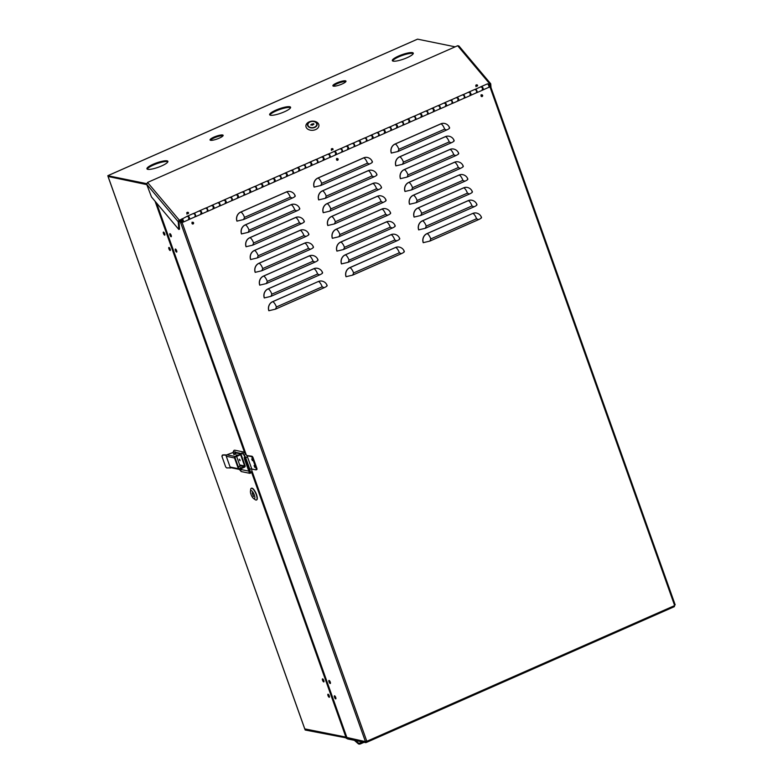 <?xml version="1.0" encoding="UTF-8"?>
<svg xmlns="http://www.w3.org/2000/svg" width="783" height="783" viewBox="0 0 783 783"><rect width="100%" height="100%" fill="white"/><g stroke="black" fill="none" stroke-linecap="round" stroke-linejoin="round"><path stroke-width="1.17" d="M482.132 96.524A0.891 0.822 -78.5 0 1 481.016 95.8A0.891 0.822 -78.5 0 1 482.015 94.831A0.891 0.822 -78.5 0 1 482.132 96.524M481.809 96.456A0.891 0.822 -78.5 0 1 481.506 96.524A0.891 0.822 -78.5 0 0 481.858 94.821A0.891 0.822 -78.5 0 1 481.809 96.456M337.61 160.241A0.891 0.822 -78.5 0 1 336.494 159.517A0.891 0.822 -78.5 0 1 337.493 158.548A0.891 0.822 -78.5 0 1 337.61 160.241M337.297 160.172A0.891 0.822 -78.5 0 1 336.984 160.241A0.891 0.822 -78.5 0 0 337.336 158.538A0.891 0.822 -78.5 0 1 337.297 160.172M193.088 223.958A0.891 0.822 -78.5 0 1 191.972 223.224A0.891 0.822 -78.5 0 1 192.98 222.264A0.891 0.822 -78.5 0 1 193.088 223.958M192.775 223.889A0.891 0.822 -78.5 0 1 192.471 223.958A0.891 0.822 -78.5 0 0 192.814 222.255A0.891 0.822 -78.5 0 1 192.775 223.889M334.566 695.803A1.664 0.538 66.2 0 1 335.672 697.291A1.664 0.538 66.2 0 1 335.79 698.867A1.664 0.538 66.2 0 1 335.662 698.876A1.664 0.538 66.2 0 1 334.547 697.379A1.664 0.538 66.2 0 1 334.439 695.813A1.664 0.538 66.2 0 1 334.566 695.803M329.095 680.437A1.664 0.538 66.2 0 1 330.201 681.934A1.664 0.538 66.2 0 1 330.318 683.5A1.664 0.538 66.2 0 1 330.191 683.51A1.664 0.538 66.2 0 1 329.075 682.022A1.664 0.538 66.2 0 1 328.968 680.447A1.664 0.538 66.2 0 1 329.095 680.437M170.009 233.667A1.664 0.538 66.2 0 1 171.115 235.164A1.664 0.538 66.2 0 1 171.232 236.73A1.664 0.538 66.2 0 1 171.105 236.74A1.664 0.538 66.2 0 1 169.989 235.252A1.664 0.538 66.2 0 1 169.882 233.677A1.664 0.538 66.2 0 1 170.009 233.667M175.48 249.033A1.664 0.538 66.2 0 1 176.586 250.521A1.664 0.538 66.2 0 1 176.694 252.097A1.664 0.538 66.2 0 1 176.576 252.106A1.664 0.538 66.2 0 1 175.461 250.609A1.664 0.538 66.2 0 1 175.353 249.043A1.664 0.538 66.2 0 1 175.48 249.033M367.158 742.069L674.447 606.619L367.1 742.127L366.982 740.933L365.534 741.893L347.261 737.919M490.246 86.091L489.14 87.021M183.085 221.961L180.579 222.891L183.33 222.049M489.042 87.265L490.334 86.326M390.981 234.675L391.079 234.694A5.285 1.703 66.2 0 1 394.808 239.97L396.795 240.87L348.141 262.315L341.476 263.91A6.949 6.421 -78.5 0 1 345.215 254.857L390.981 234.675A6.949 6.421 -78.5 0 1 394.652 234.264A6.949 6.421 -78.5 0 1 394.701 234.274M313.787 268.706L313.895 268.726A5.285 1.703 66.2 0 1 317.614 274.001L319.611 274.902L270.947 296.346L264.282 297.941A6.949 6.421 -78.5 0 1 268.021 288.888L313.787 268.706A6.949 6.421 -78.5 0 1 317.458 268.295A6.949 6.421 -78.5 0 1 317.506 268.305M468.165 200.644L468.273 200.663A5.285 1.703 66.2 0 1 471.992 205.939L473.989 206.839L425.335 228.284L418.66 229.879A6.949 6.421 -78.5 0 1 422.409 220.816L468.165 200.644A6.949 6.421 -78.5 0 1 471.836 200.233A6.949 6.421 -78.5 0 1 471.895 200.242M472.726 213.446L427.068 233.647A5.285 1.703 66.2 0 1 430.787 238.913L476.553 218.741L478.54 219.632L429.887 241.086L423.221 242.681A6.949 6.421 -78.5 0 1 426.96 233.618L472.726 213.446A6.949 6.421 -78.5 0 1 476.397 213.035A6.949 6.421 -78.5 0 1 476.446 213.045M395.532 247.477L349.874 267.678A5.285 1.703 66.2 0 1 353.603 272.944L399.359 252.772L401.356 253.672L352.702 275.117L346.027 276.712A6.949 6.421 -78.5 0 1 349.776 267.649L395.532 247.477A6.949 6.421 -78.5 0 1 399.203 247.066A6.949 6.421 -78.5 0 1 399.261 247.076M318.348 281.508L272.69 301.709A5.285 1.703 66.2 0 1 276.409 306.975L322.175 286.803L324.162 287.704L275.508 309.148L268.843 310.743A6.949 6.421 -78.5 0 1 272.582 301.69L318.348 281.508A6.949 6.421 -78.5 0 1 322.019 281.097A6.949 6.421 -78.5 0 1 322.067 281.107M386.42 221.873L386.528 221.892A5.285 1.703 66.2 0 1 390.247 227.168L392.234 228.068L343.58 249.513L336.915 251.108A6.949 6.421 -78.5 0 1 340.654 242.055L386.42 221.873A6.949 6.421 -78.5 0 1 390.091 221.462A6.949 6.421 -78.5 0 1 390.14 221.472M459.053 175.04L459.161 175.059A5.285 1.703 66.2 0 1 462.88 180.335L464.867 181.235L416.213 202.68L409.548 204.275A6.949 6.421 -78.5 0 1 413.287 195.221L459.053 175.04A6.949 6.421 -78.5 0 1 462.724 174.629A6.949 6.421 -78.5 0 1 462.773 174.638M304.675 243.102L304.773 243.121A5.285 1.703 66.2 0 1 308.502 248.397L310.489 249.297L261.835 270.742L255.17 272.337A6.949 6.421 -78.5 0 1 258.909 263.284L304.675 243.102A6.949 6.421 -78.5 0 1 308.345 242.691A6.949 6.421 -78.5 0 1 308.394 242.71M377.308 196.269L377.406 196.288A5.285 1.703 66.2 0 1 381.125 201.564L383.122 202.464L334.468 223.909L327.793 225.504A6.949 6.421 -78.5 0 1 331.542 216.451L377.308 196.269A6.949 6.421 -78.5 0 1 380.969 195.858A6.949 6.421 -78.5 0 1 381.027 195.877M449.931 149.436L450.039 149.455A5.285 1.703 66.2 0 1 453.758 154.731L455.755 155.631L407.101 177.075L400.426 178.671A6.949 6.421 -78.5 0 1 404.175 169.617L449.931 149.436A6.949 6.421 -78.5 0 1 453.602 149.024A6.949 6.421 -78.5 0 1 453.66 149.044M295.553 217.498L295.661 217.527A5.285 1.703 66.2 0 1 299.38 222.793L301.377 223.693L252.723 245.148L246.048 246.733A6.949 6.421 -78.5 0 1 249.787 237.68L295.553 217.498A6.949 6.421 -78.5 0 1 299.223 217.097A6.949 6.421 -78.5 0 1 299.272 217.106M368.186 170.665L368.294 170.694A5.285 1.703 66.2 0 1 372.013 175.96L374 176.86L325.346 198.314L318.681 199.9A6.949 6.421 -78.5 0 1 322.42 190.846L368.186 170.665A6.949 6.421 -78.5 0 1 371.856 170.263A6.949 6.421 -78.5 0 1 371.905 170.273M440.819 123.831L440.927 123.861A5.285 1.703 66.2 0 1 444.646 129.126L446.633 130.027L397.979 151.481L391.314 153.067A6.949 6.421 -78.5 0 1 395.053 144.013L440.819 123.831A6.949 6.421 -78.5 0 1 444.49 123.43A6.949 6.421 -78.5 0 1 444.538 123.44M286.441 191.904L286.539 191.923A5.285 1.703 66.2 0 1 290.268 197.189L292.255 198.089L243.601 219.543L236.936 221.129A6.949 6.421 -78.5 0 1 240.675 212.076L286.441 191.904A6.949 6.421 -78.5 0 1 290.111 191.492A6.949 6.421 -78.5 0 1 290.16 191.502M363.625 157.863L363.733 157.892A5.285 1.703 66.2 0 1 367.452 163.158L369.449 164.058L320.795 185.512L314.12 187.098A6.949 6.421 -78.5 0 1 317.869 178.044L363.625 157.863A6.949 6.421 -78.5 0 1 367.296 157.461A6.949 6.421 -78.5 0 1 367.354 157.471M290.992 204.696L291.1 204.725A5.285 1.703 66.2 0 1 294.819 209.991L296.816 210.891L248.162 232.345L241.487 233.931A6.949 6.421 -78.5 0 1 245.236 224.878L290.992 204.696A6.949 6.421 -78.5 0 1 294.662 204.294A6.949 6.421 -78.5 0 1 294.721 204.304M445.38 136.633L445.478 136.653A5.285 1.703 66.2 0 1 449.207 141.929L451.194 142.829L402.54 164.283L395.865 165.869A6.949 6.421 -78.5 0 1 399.614 156.815L445.38 136.633A6.949 6.421 -78.5 0 1 449.05 136.232A6.949 6.421 -78.5 0 1 449.099 136.242M372.747 183.467L372.855 183.486A5.285 1.703 66.2 0 1 376.574 188.762L378.561 189.662L329.907 211.116L323.242 212.702A6.949 6.421 -78.5 0 1 326.981 203.649L372.747 183.467A6.949 6.421 -78.5 0 1 376.417 183.065A6.949 6.421 -78.5 0 1 376.466 183.075M300.114 230.3L300.222 230.329A5.285 1.703 66.2 0 1 303.941 235.595L305.928 236.495L257.274 257.95L250.609 259.535A6.949 6.421 -78.5 0 1 254.348 250.482L300.114 230.3A6.949 6.421 -78.5 0 1 303.784 229.899A6.949 6.421 -78.5 0 1 303.833 229.908M454.492 162.238L454.6 162.257A5.285 1.703 66.2 0 1 458.319 167.533L460.316 168.433L411.652 189.877L404.987 191.473A6.949 6.421 -78.5 0 1 408.726 182.419L454.492 162.238A6.949 6.421 -78.5 0 1 458.163 161.827A6.949 6.421 -78.5 0 1 458.212 161.846M381.859 209.071L381.967 209.09A5.285 1.703 66.2 0 1 385.686 214.366L387.683 215.266L339.029 236.711L332.354 238.306A6.949 6.421 -78.5 0 1 336.093 229.253L381.859 209.071A6.949 6.421 -78.5 0 1 385.53 208.66A6.949 6.421 -78.5 0 1 385.588 208.679M309.226 255.904L309.334 255.924A5.285 1.703 66.2 0 1 313.053 261.199L315.05 262.099L266.396 283.544L259.721 285.139A6.949 6.421 -78.5 0 1 263.47 276.086L309.226 255.904A6.949 6.421 -78.5 0 1 312.897 255.493A6.949 6.421 -78.5 0 1 312.955 255.512M463.614 187.842L463.712 187.861A5.285 1.703 66.2 0 1 467.431 193.137L421.675 213.309L420.774 215.482L414.099 217.077A6.949 6.421 -78.5 0 1 417.848 208.024L463.614 187.842A6.949 6.421 -78.5 0 1 467.275 187.431A6.949 6.421 -78.5 0 1 467.334 187.44M490.579 86.404L675.191 604.867L674.32 605.435L674.447 606.619M335.927 698.211A1.664 0.538 66.2 0 1 335.016 696.146M330.455 682.854A1.664 0.538 66.2 0 1 329.545 680.789M171.369 236.084A1.664 0.538 66.2 0 1 170.459 234.009M176.841 251.441A1.664 0.538 66.2 0 1 175.93 249.376M179.336 220.855L180.658 222.421L181.382 222.098L180.051 220.532M181.382 222.098L180.579 222.891M366.15 741.256L365.446 741.638L366.738 741.041L182.126 222.587M489.081 84.29L490.461 85.993L489.61 86.639M489.737 86.316L490.412 85.856M489.003 85.367L489.688 86.169M420.774 215.482L469.428 194.037C472.09 192.784 472.952 191.972 472.012 191.61M367.1 742.127L365.808 742.656L347.495 738.917L347.221 738.154M315.05 262.099C317.712 260.847 318.573 260.034 317.634 259.672M387.683 215.266C390.345 214.013 391.206 213.201 390.267 212.839M460.316 168.433C462.978 167.18 463.839 166.368 462.9 166.006M305.928 236.495C308.6 235.243 309.461 234.43 308.522 234.068M378.561 189.662C381.223 188.409 382.094 187.597 381.155 187.235M451.194 142.829C453.856 141.576 454.717 140.764 453.778 140.402M296.816 210.891C299.478 209.638 300.339 208.836 299.4 208.464M369.449 164.058C372.111 162.805 372.972 162.003 372.033 161.631M292.255 198.089C294.917 196.836 295.788 196.034 294.848 195.662M446.633 130.027C449.305 128.774 450.166 127.962 449.227 127.6M374 176.86C376.672 175.607 377.533 174.795 376.594 174.433M301.377 223.693C304.039 222.441 304.9 221.628 303.961 221.266M455.755 155.631C458.417 154.378 459.278 153.566 458.339 153.204M383.122 202.464C385.784 201.211 386.645 200.399 385.706 200.037M310.489 249.297C313.151 248.045 314.012 247.232 313.073 246.87M464.867 181.235C467.539 179.982 468.4 179.17 467.461 178.808M392.234 228.068C394.906 226.816 395.767 226.003 394.828 225.641M478.54 219.632C481.212 218.388 482.074 217.576 481.134 217.214M324.162 287.704C326.834 286.451 327.695 285.638 326.756 285.276M401.356 253.672C404.018 252.42 404.88 251.607 403.94 251.245M473.989 206.839C476.651 205.586 477.513 204.774 476.573 204.412M319.611 274.902C322.273 273.649 323.134 272.836 322.195 272.474M396.795 240.87C399.457 239.618 400.328 238.805 399.389 238.443M365.534 741.893L365.808 742.656M366.777 741.344L367.012 742.127M346.879 737.478L365.446 741.638M181.137 220.062L181.979 222.441M182.38 221.207L182.654 221.971M186.863 213.25A0.891 0.626 -4.3 0 0 188.409 212.565A0.891 0.626 -4.3 0 0 186.863 213.25M331.385 149.533A0.891 0.626 -4.3 0 0 332.922 148.848A0.891 0.626 -4.3 0 0 331.385 149.533A0.891 0.626 175.7 0 1 332.951 149.426A0.891 0.626 -4.3 0 0 331.395 149.543M475.898 85.817A0.891 0.626 -4.3 0 0 477.444 85.132A0.891 0.626 -4.3 0 0 475.898 85.817A0.891 0.626 175.7 0 1 477.473 85.709A0.891 0.626 -4.3 0 0 475.917 85.827M491.01 87.618L490.735 83.967A1.39 0.881 139.9 0 0 490.589 83.605A1.39 0.881 139.9 0 0 489.453 83.517L488.024 84.143M182.556 221.07L181.715 219.191L179.366 220.229L147.566 182.439L457.654 45.727L489.453 83.517M188.439 213.142A0.891 0.626 -4.3 0 0 186.883 213.26A0.891 0.626 175.7 0 1 188.439 213.142M147.566 182.439L146.656 184.22L178.23 221.746A1.39 0.881 -40.1 0 1 179.366 220.229M178.23 221.746L178.818 229.458L151.491 196.983L146.656 184.22M181.813 219.759L178.955 221.432L179.542 229.145L178.818 229.458M488.543 84.535L489.952 84.143L490.099 85.484M457.654 45.727L458.916 45.972L490.589 83.605M254.084 465.591L254.778 467.334L254.084 465.591M251.715 458.936L252.41 460.668L251.715 458.936M256.726 469.555A1.664 0.538 -113.8 0 0 256.844 469.546A1.664 0.538 -113.8 0 0 256.804 468.156L253.154 457.908A1.664 0.538 -113.8 0 0 251.979 456.244L246.851 455.54M246.939 455.706L251.255 456.567A1.664 0.538 66.2 0 1 252.429 458.231L256.08 468.469A1.664 0.538 66.2 0 1 256.129 469.869A1.664 0.538 66.2 0 1 256.002 469.878L251.783 469.017M245.138 456.469L244.247 457.282L244.57 459.269L248.221 469.506L248.984 470.603L249.601 470.397M244.57 459.269L245.353 459.004L245.294 456.753M245.353 459.004L249.004 469.252L250.041 470.064M249.787 470.338L248.984 470.603M489.15 86.678L488.034 84.153M182.194 219.025L183.212 221.569L182.194 219.025M192.393 223.918L193.098 222.705L192.031 222.225M481.428 96.495L482.132 95.272L481.075 94.792M336.915 160.202L337.62 158.988L336.553 158.509M225.954 202.777L224.887 200.066M238.189 197.385L237.132 194.673M250.433 191.992L249.366 189.28M262.667 186.599L261.6 183.888M274.902 181.196L273.835 178.485M287.136 175.803L286.069 173.092M299.37 170.41L298.303 167.699M311.605 165.017L310.548 162.306M323.849 159.624L322.782 156.913M336.083 154.222L335.016 151.52M348.318 148.829L347.251 146.118M360.552 143.436L359.485 140.725M372.786 138.043L371.719 135.332M385.021 132.65L383.964 129.939M397.265 127.257L396.198 124.546M409.499 121.854L408.432 119.153M421.734 116.461L420.667 113.75M433.968 111.069L432.901 108.357M446.202 105.676L445.136 102.965M458.437 100.283L457.37 97.572M470.681 94.89L469.614 92.179M482.915 89.487L481.848 86.786M189.251 218.966L188.184 216.255M201.485 213.563L200.419 210.862M213.72 208.17L212.653 205.459M224.574 199.851L224.858 199.685C226.189 201.025 226.6 202.19 226.091 203.159L225.347 202.464M230.388 197.238L230.633 197.13C231.964 198.481 232.385 199.636 231.876 200.614L226.091 203.159M236.818 194.448L237.092 194.282C238.423 195.633 238.835 196.797 238.326 197.766L237.582 197.062M242.622 191.845L242.867 191.737C244.198 193.088 244.619 194.243 244.11 195.221L238.326 197.766M249.053 189.055L249.327 188.889C250.658 190.24 251.069 191.395 250.57 192.373L249.816 191.669M254.857 186.452L255.111 186.344C256.442 187.695 256.853 188.85 256.344 189.829L250.57 192.373M261.287 183.662L261.561 183.496C262.892 184.847 263.303 186.002 262.804 186.98L262.06 186.276M267.091 181.059L267.346 180.951C268.677 182.292 269.088 183.457 268.579 184.426L262.804 186.98M273.521 178.27L273.796 178.103C275.127 179.454 275.547 180.609 275.039 181.587L274.295 180.883M279.335 175.666L279.58 175.549C280.911 176.899 281.322 178.064 280.823 179.033L275.039 181.587M285.756 172.877L286.03 172.71C287.361 174.051 287.782 175.216 287.273 176.185L286.529 175.49M291.57 170.263L291.814 170.156C293.145 171.506 293.556 172.671 293.057 173.64L287.273 176.185M297.99 167.484L298.274 167.308C299.605 168.658 300.016 169.823 299.507 170.792L298.763 170.097M303.804 164.87L304.049 164.763C305.38 166.113 305.791 167.268 305.292 168.247L299.507 170.792M310.234 162.081L310.508 161.915C311.84 163.265 312.251 164.43 311.742 165.399L310.998 164.694M316.038 159.478L316.283 159.37C317.614 160.721 318.035 161.875 317.526 162.854L317.673 162.835M317.673 162.844L311.742 165.399M322.469 156.688L322.743 156.522C324.074 157.872 324.485 159.027 323.986 160.006L323.232 159.301M328.273 154.085L328.527 153.977C329.858 155.318 330.269 156.483 329.76 157.452L323.986 160.006M334.703 151.295L334.977 151.129C336.308 152.479 336.719 153.634 336.22 154.613L335.476 153.908M340.507 148.692L340.762 148.584C342.093 149.925 342.504 151.09 341.995 152.059L336.22 154.613M346.938 145.902L347.212 145.736C348.543 147.087 348.954 148.241 348.455 149.22L347.711 148.516M352.751 143.299L352.996 143.181C354.327 144.532 354.738 145.697 354.239 146.666L348.455 149.22M359.172 140.509L359.446 140.343C360.777 141.684 361.198 142.849 360.689 143.818L359.945 143.123M364.986 137.896L365.23 137.788C366.561 139.139 366.973 140.304 366.473 141.273L360.689 143.818M371.406 135.107L371.69 134.94C373.021 136.291 373.432 137.456 372.923 138.425L372.179 137.72M377.22 132.503L377.465 132.396C378.796 133.746 379.207 134.901 378.708 135.88L372.923 138.425M383.65 129.714L383.924 129.547C385.256 130.898 385.667 132.063 385.158 133.032L384.414 132.327M389.454 127.11L389.699 127.003C391.03 128.353 391.451 129.508 390.942 130.487L385.158 133.032M395.885 124.321L396.159 124.154C397.49 125.505 397.901 126.66 397.402 127.639L396.648 126.934M401.689 121.717L401.933 121.61C403.274 122.951 403.685 124.115 403.176 125.084L397.402 127.639M408.119 118.928L408.393 118.762C409.724 120.112 410.135 121.267 409.636 122.246L408.883 121.541M413.923 116.324L414.178 116.207C415.509 117.558 415.92 118.722 415.411 119.691L409.636 122.246M420.354 113.535L420.628 113.369C421.959 114.71 422.37 115.874 421.871 116.843L421.127 116.148M426.167 110.922L426.412 110.814C427.743 112.165 428.154 113.329 427.645 114.298L421.871 116.843M432.588 108.142L432.862 107.976C434.193 109.317 434.614 110.481 434.105 111.45L433.361 110.755M438.402 105.529L438.646 105.421C439.977 106.772 440.389 107.927 439.889 108.906L434.105 111.45M444.822 102.739L445.096 102.573C446.437 103.924 446.848 105.088 446.339 106.057L445.596 105.353M450.636 100.136L450.881 100.028C452.212 101.379 452.623 102.534 452.124 103.513L446.339 106.057M457.066 97.346L457.341 97.18C458.672 98.531 459.083 99.695 458.574 100.664L457.83 99.96M462.87 94.743L463.115 94.635C464.446 95.986 464.867 97.141 464.358 98.12L458.574 100.664M469.301 91.954L469.575 91.787C470.906 93.138 471.317 94.293 470.808 95.272L470.064 94.567M475.105 89.35L475.35 89.242C476.681 90.583 477.101 91.748 476.593 92.717L470.808 95.272M481.535 86.561L481.809 86.394C483.14 87.745 483.551 88.9 483.052 89.879L482.299 89.174M487.339 83.957L487.594 83.84C488.925 85.19 489.336 86.355 488.827 87.324L483.052 89.879M187.871 216.03L188.145 215.863C189.476 217.214 189.887 218.369 189.388 219.348L188.644 218.643M193.685 213.426L193.93 213.319C195.261 214.659 195.672 215.824 195.163 216.793L189.388 219.348M200.105 210.637L200.379 210.47C201.711 211.821 202.131 212.976 201.623 213.955L200.879 213.25M205.919 208.033L206.164 207.916C207.495 209.267 207.906 210.431 207.407 211.4L201.623 213.955M212.34 205.244L212.614 205.077C213.955 206.418 214.366 207.583 213.857 208.552L213.113 207.857M218.154 202.631L218.398 202.523C219.729 203.874 220.14 205.038 219.641 206.007L213.857 208.552M183.016 221.912L182.439 222.245M182.253 222.147L182.938 221.843M477.513 86.022L476.299 85.836L475.966 86.707M188.468 213.456L187.264 213.27L186.931 214.141M332.99 149.739L331.777 149.553L331.454 150.424M439.694 108.074L440.33 107.888C439.743 105.95 439.253 105.372 438.871 106.145M427.459 113.466L428.095 113.281C427.508 111.343 427.019 110.765 426.637 111.538M415.225 118.869L415.861 118.673C415.274 116.745 414.784 116.158 414.403 116.931M402.981 124.262L403.627 124.066C403.039 122.138 402.55 121.561 402.168 122.334M390.746 129.655L391.392 129.459C390.805 127.531 390.316 126.954 389.924 127.727M378.512 135.048L379.158 134.862C378.561 132.924 378.081 132.347 377.69 133.12M366.278 140.441L366.924 140.255C366.327 138.317 365.837 137.739 365.455 138.513M354.043 145.834L354.679 145.648C354.092 143.72 353.603 143.132 353.221 143.906M341.809 151.236L342.445 151.041C341.858 149.113 341.368 148.525 340.987 149.299M329.565 156.629L330.211 156.434C329.623 154.505 329.134 153.928 328.752 154.701M317.33 162.022L317.976 161.827C317.389 159.898 316.9 159.321 316.508 160.094M305.096 167.415L305.742 167.229C305.155 165.291 304.665 164.714 304.274 165.487M292.862 172.808L293.508 172.622C292.911 170.684 292.431 170.107 292.039 170.88M280.627 178.211L281.263 178.015C280.676 176.087 280.187 175.5 279.805 176.273M268.393 183.604L269.029 183.408C268.442 181.48 267.952 180.902 267.571 181.666M256.158 188.997L256.795 188.801C256.207 186.873 255.718 186.295 255.336 187.068M243.914 194.39L244.56 194.194C243.973 192.266 243.484 191.688 243.092 192.461M231.68 199.782L232.326 199.596C231.739 197.659 231.249 197.081 230.858 197.854M219.446 205.175L220.092 204.989C219.494 203.051 219.015 202.474 218.623 203.247M207.211 210.578L207.847 210.382C207.26 208.454 206.771 207.867 206.389 208.64M194.977 215.971L195.613 215.775C195.026 213.847 194.536 213.27 194.155 214.043M183.379 221.168L182.742 221.364L183.379 221.168C182.791 219.24 182.302 218.663 181.92 219.436L182.527 221.08M181.509 219.896L182.772 221.344M476.397 91.895L477.043 91.699C476.456 89.771 475.966 89.193 475.575 89.957M464.162 97.288L464.808 97.092C464.221 95.164 463.732 94.586 463.34 95.36M451.928 102.681L452.574 102.485C451.977 100.557 451.497 99.979 451.106 100.753M438.705 105.441L444.617 102.739M438.666 105.901C439.155 104.912 439.782 105.656 440.545 108.132L439.703 108.357L440.545 108.132M445.488 105.813L446.32 105.578C445.566 103.102 444.94 102.358 444.441 103.346M426.471 110.834L432.382 108.132M426.432 111.294C426.921 110.305 427.547 111.049 428.301 113.525L427.469 113.75L428.301 113.525M433.253 111.206L434.085 110.98C433.332 108.494 432.705 107.751 432.206 108.749M414.236 116.227L420.148 113.525M414.197 116.687C414.687 115.698 415.313 116.442 416.067 118.918L415.235 119.153L416.067 118.918M421.009 116.598L421.851 116.373C421.097 113.897 420.471 113.153 419.972 114.142M402.002 121.629L407.914 118.918M401.953 122.079C402.452 121.091 403.079 121.835 403.832 124.311L403 124.546L403.832 124.311M408.775 121.991L409.617 121.766C408.863 119.29 408.237 118.546 407.737 119.535M389.768 127.022L395.679 124.311M389.719 127.482C390.218 126.484 390.844 127.228 391.598 129.704L390.756 129.939L391.598 129.704M396.541 127.394L397.382 127.159C396.619 124.683 395.992 123.939 395.503 124.928M377.523 132.415L383.445 129.714M377.484 132.875C377.983 131.877 378.61 132.621 379.364 135.107L378.522 135.332L379.364 135.107M384.306 132.787L385.138 132.552C384.384 130.076 383.758 129.332 383.269 130.321M365.289 137.808L371.211 135.107M365.25 138.268C365.749 137.279 366.366 138.023 367.129 140.5L366.287 140.725L367.129 140.5M372.072 138.18L372.904 137.945C372.15 135.469 371.524 134.725 371.034 135.723M353.055 143.201L358.966 140.5M353.016 143.661C353.505 142.672 354.131 143.416 354.895 145.892L354.053 146.118L354.895 145.892M359.837 143.573L360.669 143.348C359.916 140.862 359.289 140.118 358.79 141.116M340.82 148.594L346.732 145.892M340.781 149.054C341.271 148.065 341.897 148.809 342.651 151.285L341.819 151.52L342.651 151.285M347.593 148.966L348.435 148.741C347.681 146.264 347.055 145.521 346.556 146.509M328.586 153.997L334.498 151.285M328.537 154.447C329.036 153.458 329.663 154.202 330.416 156.678L329.584 156.913L330.416 156.678M335.359 154.359L336.201 154.134C335.447 151.657 334.821 150.913 334.321 151.902M316.352 159.389L322.263 156.678M316.303 159.849C316.802 158.851 317.428 159.595 318.182 162.081L317.34 162.306L318.182 162.081M323.125 159.761L323.966 159.526C323.203 157.05 322.576 156.306 322.087 157.295M304.117 164.782L310.029 162.081M304.068 165.242C304.567 164.254 305.194 164.998 305.947 167.474L305.106 167.699L305.947 167.474M310.89 165.154L311.732 164.919C310.968 162.443 310.342 161.699 309.853 162.688M291.873 170.175L297.794 167.474M291.834 170.635C292.333 169.647 292.95 170.391 293.713 172.867L292.871 173.092L293.713 172.867M298.656 170.547L299.488 170.312C298.734 167.836 298.108 167.092 297.618 168.091M279.639 175.568L285.55 172.867M279.6 176.028C280.089 175.04 280.715 175.784 281.479 178.26L280.637 178.495L281.479 178.26M286.421 175.94L287.253 175.715C286.5 173.229 285.873 172.485 285.374 173.483M267.404 180.961L273.316 178.26M267.365 181.421C267.855 180.433 268.481 181.176 269.235 183.653L268.403 183.888L269.235 183.653M274.177 181.333L275.019 181.108C274.265 178.632 273.639 177.888 273.14 178.876M255.17 186.364L261.082 183.653M255.121 186.824C255.62 185.825 256.247 186.569 257 189.046L256.168 189.28L257 189.046M261.943 186.726L262.785 186.501C262.031 184.025 261.405 183.281 260.905 184.269M242.936 191.757L248.847 189.055M242.887 192.217C243.386 191.218 244.012 191.962 244.766 194.448L243.934 194.673L244.766 194.448M249.708 192.129L250.55 191.894C249.787 189.417 249.17 188.674 248.671 189.662M230.701 197.15L236.613 194.448M230.652 197.61C231.151 196.621 231.778 197.365 232.531 199.841L231.69 200.066L232.531 199.841M237.474 197.522L238.316 197.287C237.552 194.81 236.926 194.067 236.437 195.055M218.457 202.543L224.378 199.841M218.418 203.003C218.917 202.014 219.543 202.758 220.297 205.234L219.455 205.459L220.297 205.234M225.24 202.914L226.072 202.689C225.318 200.203 224.692 199.459 224.202 200.458M206.223 207.935L212.134 205.234M206.183 208.395C206.673 207.407 207.299 208.151 208.063 210.627L207.221 210.862L208.063 210.627M213.005 208.307L213.837 208.082C213.084 205.606 212.457 204.862 211.958 205.851M193.988 213.338L199.9 210.627M193.949 213.788C194.438 212.8 195.065 213.544 195.819 216.02L194.987 216.255L195.819 216.02M200.771 213.7L201.603 213.475C200.849 210.999 200.223 210.255 199.724 211.244M183.584 221.413L182.752 221.648L183.584 221.413C182.831 218.937 182.204 218.193 181.715 219.191L187.666 216.02M188.527 219.103L189.369 218.868C188.615 216.392 187.989 215.648 187.489 216.637M475.418 89.252L481.33 86.551M475.369 89.712C475.868 88.724 476.495 89.468 477.248 91.944L476.416 92.179L477.248 91.944M482.191 89.624L483.033 89.399C482.269 86.923 481.653 86.179 481.154 87.167M463.184 94.655L469.095 91.944M463.135 95.115C463.634 94.117 464.26 94.86 465.014 97.337L464.172 97.572L465.014 97.337M469.957 95.017L470.798 94.792C470.035 92.316 469.409 91.572 468.919 92.56M450.939 100.048L456.861 97.346M450.9 100.508C451.399 99.51 452.026 100.253 452.78 102.739L451.938 102.965L452.78 102.739M457.722 100.42L458.554 100.185C457.801 97.709 457.174 96.965 456.685 97.953M182.752 221.648L181.343 219.974M314.6 127.247A4.59 3.21 175.7 0 1 307.748 124.879A4.59 3.21 175.7 0 1 310.048 121.835A4.59 3.21 175.7 0 1 316.9 124.194A4.59 3.21 175.7 0 1 314.6 127.247M311.164 121.267L310.861 121.336A6.528 4.581 -4.3 0 0 309.168 121.874A6.528 4.581 -4.3 0 0 306.75 128.226A6.528 4.581 -4.3 0 0 315.657 129.577A6.528 4.581 -4.3 0 0 318.808 124.605A6.528 4.581 -4.3 0 0 313.288 121.15L312.975 121.13A4.864 3.406 175.7 0 1 317.086 123.704A4.864 3.406 175.7 0 1 314.737 127.414A4.864 3.406 175.7 0 1 308.101 126.396A4.864 3.406 175.7 0 1 309.902 121.668A4.864 3.406 175.7 0 1 311.164 121.267A4.864 3.406 175.7 0 1 312.975 121.13M311.487 124.566L313.562 123.655L313.973 124.145L313.151 124.507A0.832 0.587 175.7 0 1 311.898 125.065L310.665 124.928L311.487 124.566A0.832 0.587 175.7 0 1 312.74 124.017M312.75 124.135A0.832 0.587 -4.3 0 0 311.497 124.693M314.531 127.159A4.444 3.112 175.7 0 1 307.885 124.869A4.444 3.112 175.7 0 1 310.117 121.913A4.444 3.112 175.7 0 1 316.753 124.203A4.444 3.112 175.7 0 1 314.531 127.159M313.131 124.644L312.074 125.104M313.611 124.311L313.562 123.655M222.617 134.989A6.949 1.458 160.4 0 1 223.145 135.312A6.949 1.458 160.4 0 1 218.173 138.611A6.949 1.458 160.4 0 1 210.568 140.294A6.949 1.458 160.4 0 1 210.05 139.971A6.949 1.458 160.4 0 1 215.022 136.673A6.949 1.458 160.4 0 1 222.617 134.989M210.441 140.265A6.949 1.458 160.4 0 1 216.206 137.094A6.949 1.458 160.4 0 1 222.891 135.753A6.949 1.458 160.4 0 1 223.018 135.782M345.46 80.825A6.949 1.458 160.4 0 1 345.978 81.148A6.949 1.458 160.4 0 1 341.006 84.456A6.949 1.458 160.4 0 1 333.411 86.14A6.949 1.458 160.4 0 1 332.892 85.817A6.949 1.458 160.4 0 1 337.855 82.509A6.949 1.458 160.4 0 1 345.46 80.825M333.284 86.101A6.949 1.458 160.4 0 1 339.049 82.939A6.949 1.458 160.4 0 1 345.734 81.598A6.949 1.458 160.4 0 1 345.861 81.628M412.435 52.647A11.119 2.339 160.4 0 1 413.277 53.166A11.119 2.339 160.4 0 1 405.33 58.441A11.119 2.339 160.4 0 1 393.174 61.143A11.119 2.339 160.4 0 1 392.332 60.624A11.119 2.339 160.4 0 1 400.279 55.339A11.119 2.339 160.4 0 1 412.435 52.647M392.626 60.947A11.119 2.339 160.4 0 1 401.454 55.759A11.119 2.339 160.4 0 1 412.71 53.41A11.119 2.339 160.4 0 1 413.258 53.606M289.739 106.742A11.119 2.339 160.4 0 1 290.581 107.261A11.119 2.339 160.4 0 1 282.634 112.537A11.119 2.339 160.4 0 1 270.478 115.238A11.119 2.339 160.4 0 1 269.636 114.719A11.119 2.339 160.4 0 1 277.583 109.434A11.119 2.339 160.4 0 1 289.739 106.742M269.929 115.042A11.119 2.339 160.4 0 1 278.758 109.855A11.119 2.339 160.4 0 1 290.013 107.506A11.119 2.339 160.4 0 1 290.562 107.702M167.043 160.838A11.119 2.339 160.4 0 1 167.885 161.357A11.119 2.339 160.4 0 1 159.938 166.632A11.119 2.339 160.4 0 1 147.781 169.334A11.119 2.339 160.4 0 1 146.94 168.815A11.119 2.339 160.4 0 1 154.887 163.53A11.119 2.339 160.4 0 1 167.043 160.838M147.233 169.138A11.119 2.339 160.4 0 1 156.062 163.95A11.119 2.339 160.4 0 1 167.317 161.601A11.119 2.339 160.4 0 1 167.865 161.797M322.616 678.851A1.664 0.538 66.2 0 1 323.731 680.339A1.664 0.538 66.2 0 1 323.839 681.915A1.664 0.538 66.2 0 1 323.712 681.924A1.664 0.538 66.2 0 1 322.606 680.427A1.664 0.538 66.2 0 1 322.498 678.861A1.664 0.538 66.2 0 1 322.616 678.851M328.087 694.218A1.664 0.538 66.2 0 1 329.203 695.705A1.664 0.538 66.2 0 1 329.31 697.271A1.664 0.538 66.2 0 1 329.183 697.281A1.664 0.538 66.2 0 1 328.077 695.793A1.664 0.538 66.2 0 1 327.96 694.227A1.664 0.538 66.2 0 1 328.087 694.218M163.53 232.081A1.664 0.538 66.2 0 1 164.645 233.569A1.664 0.538 66.2 0 1 164.753 235.145A1.664 0.538 66.2 0 1 164.626 235.154A1.664 0.538 66.2 0 1 163.52 233.657A1.664 0.538 66.2 0 1 163.402 232.091A1.664 0.538 66.2 0 1 163.53 232.081M169.001 247.438A1.664 0.538 66.2 0 1 170.117 248.935A1.664 0.538 66.2 0 1 170.224 250.501A1.664 0.538 66.2 0 1 170.097 250.511A1.664 0.538 66.2 0 1 168.991 249.023A1.664 0.538 66.2 0 1 168.874 247.448A1.664 0.538 66.2 0 1 169.001 247.438M346.771 737.351L305.282 729.09M146.646 183.643L107.809 175.715L108.083 176.478L146.715 184.367M323.986 681.259A1.664 0.538 66.2 0 1 323.076 679.194M329.457 696.625A1.664 0.538 66.2 0 1 328.547 694.56M164.9 234.489A1.664 0.538 66.2 0 1 163.99 232.424M170.371 249.855A1.664 0.538 66.2 0 1 169.451 247.79M347.133 738.075L305.184 730.02L304.91 729.247M346.36 738.418L346.086 737.655M107.809 175.715L417.564 39.15L455.158 46.823M108.269 176.518L146.812 184.622M304.783 728.885L346.742 737.253M234.469 454.199L235.752 453.944L233.921 454.6L233.657 453.856L235.487 453.2L235.752 453.944M236.172 455.168L237.278 454.952L236.172 455.168M234.978 457.566L238.296 466.883L240.127 466.228L238.844 466.482M241.184 467.578L240.078 467.794L241.184 467.578M239.892 459.709L240.048 460.717L239.392 459.895L239.373 459.19L240.029 460.022M241.086 454.463L245.099 465.728A1.116 1.028 -78.5 0 1 244.502 467.177L239.686 469.301A1.116 1.028 -78.5 0 1 238.355 468.704L234.528 457.957A1.116 1.028 -78.5 0 1 235.125 456.499L240.91 453.954L241.086 454.463L235.311 457.018A0.558 0.509 -78.5 0 0 235.008 457.742L238.835 468.488A0.558 0.509 -78.5 0 0 239.5 468.792L244.316 466.668A0.558 0.509 -78.5 0 0 244.619 465.944L240.606 454.678M238.355 468.704L230.085 467.02A1.116 1.028 101.5 0 0 230.828 467.686L239.099 469.369M240.91 453.954L235.37 452.819M233.295 452.398L226.855 454.815A1.116 1.028 101.5 0 0 226.258 456.264L234.528 457.957M230.887 467.696L230.456 468.038A19.761 4.16 -19.6 0 0 226.845 467.98L225.729 467.03L221.902 456.283L222.284 455.177A19.761 4.16 160.4 0 1 225.896 455.236L230.456 468.038M222.264 456.068L222.646 454.962A20.319 4.277 160.4 0 1 226.375 455.031L226.424 455.168M256.55 499.946A6.391 2.055 -113.8 0 0 256.677 499.906A6.391 2.055 -113.8 0 0 256.511 494.543A6.391 2.055 -113.8 0 0 251.519 488.201A6.391 2.055 -113.8 0 0 251.402 488.269M250.452 491.381L250.697 489.404A6.391 2.055 66.2 0 1 251.274 488.308A6.391 2.055 66.2 0 1 256.266 494.65A6.391 2.055 66.2 0 1 256.442 500.014A6.391 2.055 66.2 0 1 255.229 499.701L253.614 498.546A4.444 1.429 66.2 0 1 250.981 494.347A4.444 1.429 66.2 0 1 250.452 491.381A4.444 1.429 66.2 0 1 252.018 491.098A4.444 1.429 66.2 0 1 254.328 495.032A4.444 1.429 66.2 0 1 253.614 498.546M252.146 492.879L253.457 496.569L252.146 492.879M354.376 740.327L358.32 743.791A1.664 0.9 -11.2 0 0 360.552 743.85L364.066 742.304M362.421 741.971L360.356 742.881A1.664 0.9 168.8 0 1 358.125 742.822L355.57 740.571M367.07 741.188L674.417 605.69M674.564 605.328L489.952 86.864M312.74 261.131L314.737 262.031M444.333 129.058L446.32 129.958M371.7 175.901L373.687 176.792M299.067 222.734L301.064 223.625M453.445 154.662L455.442 155.563M476.24 218.672L478.227 219.573M180.736 222.92L365.358 741.384M341.574 263.93A6.949 6.421 -78.5 0 1 345.323 254.876L391.079 234.694A6.949 6.421 -78.5 0 1 394.749 234.283L394.652 234.264M348.141 262.315L349.042 260.142A5.285 1.703 66.2 0 0 345.323 254.876L345.215 254.857M264.39 297.961A6.949 6.421 -78.5 0 1 268.129 288.907L313.895 268.726A6.949 6.421 -78.5 0 1 317.565 268.324L317.458 268.295M270.947 296.346L271.848 294.173A5.285 1.703 66.2 0 0 268.129 288.907L268.021 288.888M418.768 229.899A6.949 6.421 -78.5 0 1 422.507 220.845L468.273 200.663A6.949 6.421 -78.5 0 1 471.943 200.252L471.836 200.233M425.335 228.284L426.226 226.111A5.285 1.703 66.2 0 0 422.507 220.845L422.409 220.816M423.329 242.701A6.949 6.421 -78.5 0 1 427.068 233.647L426.96 233.618M476.553 218.741A5.285 1.703 -113.8 0 0 472.834 213.465A6.949 6.421 -78.5 0 1 476.504 213.054L476.397 213.035M346.135 276.732A6.949 6.421 -78.5 0 1 349.874 267.678L349.776 267.649M399.359 252.772A5.285 1.703 -113.8 0 0 395.64 247.497A6.949 6.421 -78.5 0 1 399.31 247.085L399.203 247.066M268.941 310.763A6.949 6.421 -78.5 0 1 272.69 301.709L272.582 301.69M322.175 286.803A5.285 1.703 -113.8 0 0 318.456 281.528A6.949 6.421 -78.5 0 1 322.116 281.117L322.019 281.097M337.023 251.128A6.949 6.421 -78.5 0 1 340.762 242.074L386.528 221.892A6.949 6.421 -78.5 0 1 390.198 221.491L390.091 221.462M343.58 249.513L344.481 247.34A5.285 1.703 66.2 0 0 340.762 242.074L340.654 242.055M409.646 204.294A6.949 6.421 -78.5 0 1 413.395 195.241L459.161 175.059A6.949 6.421 -78.5 0 1 462.822 174.658L462.724 174.629M416.213 202.68L417.114 200.507A5.285 1.703 66.2 0 0 413.395 195.241L413.287 195.221M255.268 272.357A6.949 6.421 -78.5 0 1 259.016 263.303L304.773 243.121A6.949 6.421 -78.5 0 1 308.443 242.72L308.345 242.691M261.835 270.742L262.736 268.569A5.285 1.703 66.2 0 0 259.016 263.303L258.909 263.284M327.901 225.524A6.949 6.421 -78.5 0 1 331.64 216.47L377.406 196.288A6.949 6.421 -78.5 0 1 381.076 195.887L380.969 195.858M334.468 223.909L335.369 221.736A5.285 1.703 66.2 0 0 331.64 216.47L331.542 216.451M400.534 178.69A6.949 6.421 -78.5 0 1 404.273 169.637L450.039 149.455A6.949 6.421 -78.5 0 1 453.709 149.054L453.602 149.024M407.101 177.075L407.992 174.903A5.285 1.703 66.2 0 0 404.273 169.637L404.175 169.617M246.156 246.753A6.949 6.421 -78.5 0 1 249.894 237.699L295.661 217.527A6.949 6.421 -78.5 0 1 299.331 217.116L299.223 217.097M252.723 245.148L253.614 242.975A5.285 1.703 66.2 0 0 249.894 237.699L249.787 237.68M318.789 199.919A6.949 6.421 -78.5 0 1 322.527 190.866L368.294 170.694A6.949 6.421 -78.5 0 1 371.964 170.283L371.856 170.263M325.346 198.314L326.247 196.142A5.285 1.703 66.2 0 0 322.527 190.866L322.42 190.846M391.412 153.086A6.949 6.421 -78.5 0 1 395.161 144.033L440.927 123.861A6.949 6.421 -78.5 0 1 444.597 123.45L444.49 123.43M397.979 151.481L398.88 149.308A5.285 1.703 66.2 0 0 395.161 144.033L395.053 144.013M237.034 221.149A6.949 6.421 -78.5 0 1 240.782 212.095L286.539 191.923A6.949 6.421 -78.5 0 1 290.209 191.512L290.111 191.492M243.601 219.543L244.502 217.371A5.285 1.703 66.2 0 0 240.782 212.095L240.675 212.076M314.228 187.117A6.949 6.421 -78.5 0 1 317.967 178.064L363.733 157.892A6.949 6.421 -78.5 0 1 367.403 157.481L367.296 157.461M320.795 185.512L321.686 183.339A5.285 1.703 66.2 0 0 317.967 178.064L317.869 178.044M241.595 233.951A6.949 6.421 -78.5 0 1 245.333 224.897L291.1 204.725A6.949 6.421 -78.5 0 1 294.77 204.314L294.662 204.294M248.162 232.345L249.063 230.173A5.285 1.703 66.2 0 0 245.333 224.897L245.236 224.878M395.973 165.888A6.949 6.421 -78.5 0 1 399.721 156.835L445.478 136.653A6.949 6.421 -78.5 0 1 449.148 136.252L449.05 136.232M402.54 164.283L403.441 162.101A5.285 1.703 66.2 0 0 399.721 156.835L399.614 156.815M323.34 212.722A6.949 6.421 -78.5 0 1 327.088 203.668L372.855 183.486A6.949 6.421 -78.5 0 1 376.515 183.085L376.417 183.065M329.907 211.116L330.808 208.934A5.285 1.703 66.2 0 0 327.088 203.668L326.981 203.649M250.707 259.555A6.949 6.421 -78.5 0 1 254.455 250.501L300.222 230.329A6.949 6.421 -78.5 0 1 303.892 229.918L303.784 229.899M257.274 257.95L258.175 255.767A5.285 1.703 66.2 0 0 254.455 250.501L254.348 250.482M405.095 191.492A6.949 6.421 -78.5 0 1 408.834 182.439L454.6 162.257A6.949 6.421 -78.5 0 1 458.27 161.856L458.163 161.827M411.652 189.877L412.553 187.705A5.285 1.703 66.2 0 0 408.834 182.439L408.726 182.419M332.462 238.326A6.949 6.421 -78.5 0 1 336.201 229.272L381.967 209.09A6.949 6.421 -78.5 0 1 385.637 208.689L385.53 208.66M339.029 236.711L339.92 234.538A5.285 1.703 66.2 0 0 336.201 229.272L336.093 229.253M259.829 285.159A6.949 6.421 -78.5 0 1 263.568 276.105L309.334 255.924A6.949 6.421 -78.5 0 1 313.004 255.522L312.897 255.493M266.396 283.544L267.297 281.371A5.285 1.703 66.2 0 0 263.568 276.105L263.47 276.086M414.207 217.097A6.949 6.421 -78.5 0 1 417.956 208.043L463.712 187.861A6.949 6.421 -78.5 0 1 467.382 187.45L467.275 187.431M421.675 213.309A5.285 1.703 -113.8 0 0 417.956 208.043L417.848 208.024M156.571 203.022L246.107 454.463M251.989 471.004L346.928 737.615M467.431 193.137L469.428 194.037M349.042 260.142L394.808 239.97M271.848 294.173L317.614 274.001M426.226 226.111L471.992 205.939M429.887 241.086L430.787 238.913M352.702 275.117L353.603 272.944M275.508 309.148L276.409 306.975M344.481 247.34L390.247 227.168M417.114 200.507L462.88 180.335M262.736 268.569L308.502 248.397M335.369 221.736L381.125 201.564M407.992 174.903L453.758 154.731M253.614 242.975L299.38 222.793M326.247 196.142L372.013 175.96M398.88 149.308L444.646 129.126M244.502 217.371L290.268 197.189M321.686 183.339L367.452 163.158M249.063 230.173L294.819 209.991M403.441 162.101L449.207 141.929M330.808 208.934L376.574 188.762M258.175 255.767L303.941 235.595M412.553 187.705L458.319 167.533M339.92 234.538L385.686 214.366M267.297 281.371L313.053 261.199M247.242 456.313L247.017 455.696M245.04 457.027L244.247 457.282M251.255 456.567L251.979 456.244M256.804 468.156L256.08 468.469M253.154 457.908L252.429 458.231M249.004 469.252L248.221 469.506M304.822 728.993L108.171 176.743M345.988 737.4L251.558 472.198M244.678 452.868L155.073 201.251M244.619 465.944L239.667 464.936M239.5 468.792L238.952 468.684M239.97 465.777L244.316 466.668M226.855 454.815L235.125 456.499M249.806 471.337L241.839 469.712A0.969 0.9 101.5 0 0 240.802 471.033A0.969 0.9 101.5 0 0 241.448 471.62L249.757 473.314A0.969 0.9 -78.5 0 1 249.777 471.415M250.276 473.255A0.969 0.9 -78.5 0 1 249.757 473.314L251.5 472.335A0.969 0.881 -158.2 0 1 251.206 472.707A0.969 0.881 21.8 0 1 251.059 472.785A0.969 0.881 -158.2 0 1 249.699 471.611L249.806 469.223L245.686 457.673L243.366 454.326A0.969 0.656 -41.7 0 1 244.825 453.024L243.18 451.918L234.9 450.225A0.969 0.9 -78.5 0 0 233.863 451.556A0.969 0.9 -78.5 0 0 234.508 452.134L242.789 453.827A0.969 0.9 -78.5 0 1 242.671 451.977A0.969 0.9 -78.5 0 1 243.18 451.918M251.5 472.335L251.891 471.356A0.969 0.881 -158.2 0 1 250.364 471.63A0.969 0.881 -158.2 0 1 250.09 470.632M251.891 471.356L251.637 468.567L249.806 469.223M251.637 468.567L247.526 457.018L245.686 457.673M247.526 457.018L246.068 454.424A0.969 0.656 138.3 0 0 245.422 454.297A0.969 0.656 -41.7 0 0 245.265 454.346A0.969 0.656 138.3 0 0 244.619 455.716M235.243 453.151L235.213 451.762M358.32 743.791L358.125 742.822M360.552 743.85L360.356 742.881M347.133 738.105L347.407 738.868M467.382 187.45C469.829 188.037 471.503 189.506 472.413 191.855M394.749 234.283C397.196 234.871 398.87 236.339 399.78 238.688M317.565 268.324C320.002 268.902 321.686 270.37 322.596 272.719M471.943 200.252C474.39 200.839 476.064 202.308 476.974 204.657M476.504 213.054C478.942 213.642 480.625 215.11 481.535 217.459M399.31 247.085C401.757 247.673 403.431 249.141 404.341 251.49M322.116 281.117C324.563 281.704 326.237 283.172 327.157 285.521M390.198 221.491C392.635 222.069 394.319 223.537 395.229 225.886M462.822 174.658C465.268 175.235 466.942 176.704 467.852 179.053M308.443 242.72C310.89 243.298 312.564 244.766 313.474 247.115M381.076 195.887C383.523 196.464 385.197 197.933 386.107 200.282M453.709 149.054C456.156 149.631 457.83 151.099 458.74 153.448M299.331 217.116C301.768 217.703 303.452 219.162 304.362 221.511M371.964 170.283C374.401 170.87 376.085 172.329 376.995 174.678M444.597 123.45C447.034 124.037 448.708 125.495 449.628 127.844M290.209 191.512C292.656 192.099 294.33 193.567 295.24 195.916M367.403 157.481C369.85 158.068 371.524 159.526 372.434 161.875M294.77 204.314C297.217 204.901 298.891 206.369 299.801 208.709M449.148 136.252C451.595 136.829 453.269 138.297 454.179 140.646M376.515 183.085C378.962 183.662 380.636 185.131 381.546 187.48M303.892 229.918C306.329 230.505 308.003 231.964 308.923 234.313M458.27 161.856C460.707 162.433 462.391 163.901 463.301 166.25M385.637 208.689C388.074 209.267 389.758 210.735 390.668 213.084M313.004 255.522C315.451 256.1 317.125 257.568 318.035 259.917M346.849 737.566L251.969 471.121M245.999 454.346L156.453 202.885M256.129 469.869L256.844 469.546M230.496 197.14L224.711 199.694M242.73 191.747L236.946 194.292M254.964 186.354L249.18 188.899M267.199 180.961L261.424 183.506M279.433 175.568L273.659 178.113M291.668 170.165L285.893 172.72M303.912 164.773L298.127 167.327M316.146 159.38L310.362 161.924M328.38 153.987L322.596 156.531M340.615 148.594L334.83 151.139M352.849 143.201L347.075 145.746M365.084 137.798L359.309 140.353M377.328 132.405L371.543 134.96M389.562 127.012L383.778 129.557M401.796 121.619L396.012 124.164M414.031 116.227L408.246 118.771M426.265 110.824L420.491 113.378M438.5 105.431L432.725 107.985M450.744 100.038L444.959 102.593M462.978 94.645L457.194 97.19M475.212 89.252L469.428 91.797M487.447 83.859L481.662 86.404M193.783 213.328L188.008 215.873M206.017 207.935L200.242 210.48M218.261 202.533L212.477 205.087M440.369 108.749L446.144 106.194M428.135 114.142L433.909 111.587M415.89 119.535L421.675 116.99M403.656 124.928L409.44 122.383M391.422 130.321L397.206 127.776M379.187 135.713L384.972 133.169M366.953 141.116L372.728 138.562M354.719 146.509L360.493 143.955M342.474 151.902L348.259 149.357M330.24 157.295L336.024 154.75M318.006 162.688L323.79 160.143M305.771 168.081L311.556 165.536M293.537 173.483L299.312 170.929M281.303 178.876L287.077 176.322M269.058 184.269L274.843 181.725M256.824 189.662L262.608 187.117M244.59 195.055L250.374 192.51M232.355 200.458L238.14 197.903M220.121 205.851L225.896 203.296M207.887 211.244L213.661 208.699M195.642 216.637L201.427 214.092M183.408 222.029L189.192 219.485M477.072 92.56L482.857 90.016M464.838 97.953L470.622 95.409M452.603 103.346L458.378 100.801M307.944 125.652L307.885 124.869M316.812 124.986L316.753 124.203M108.113 176.704L304.763 728.953M416.634 39.541L108.612 175.333M239.275 469.389L241.448 471.62M234.9 450.225L234.107 450.303C233.06 451.546 232.903 452.731 233.657 453.856M241.898 469.722L241.105 468.674M236.642 456.43L240.127 466.228M243.366 454.326L242.799 453.827M246.068 454.424L244.825 453.024"/></g></svg>
